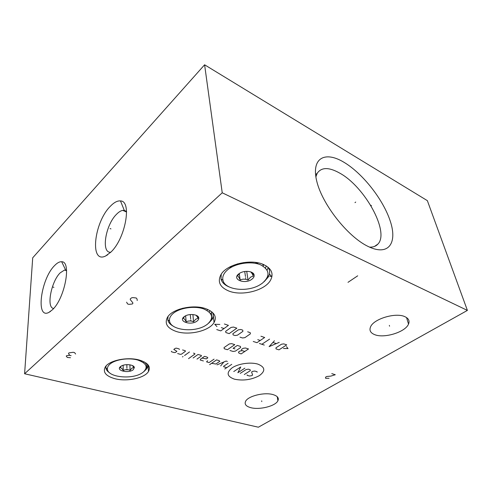 <?xml version="1.0" encoding="UTF-8"?>
<svg xmlns="http://www.w3.org/2000/svg" width="492" height="492" viewBox="0 0 492 492"><rect width="100%" height="100%" fill="white"/><g stroke="black" fill="none" stroke-linecap="round" stroke-linejoin="round"><path stroke-width="0.74" d="M427.357 200.65L467.4 310.409L222.23 192.796L204.604 64.79L427.357 200.65M343.963 162.28C362.893 173.541 383.557 199.955 390.433 221.658C397.554 243.448 388.28 256.523 367.838 246.32C347.481 236.461 322.112 204.106 316.725 181.087C311.036 157.92 324.991 150.743 343.963 162.28M467.4 310.409L258.368 427.21L24.6 373.76L32.712 257.796L204.604 64.79M370.648 205.25L371.472 205.668M222.23 192.796L24.6 373.76M110.245 206.382C113.996 202.433 117.416 200.613 120.491 200.933C132.225 200.859 125.411 238.835 110.786 252.193L105.614 255.994C89.415 264.241 94.04 222.366 110.245 206.382M54.495 265.674C57.14 262.882 59.538 261.572 61.684 261.75C71.77 261.197 64.926 298.441 52.435 309.757L48.843 312.432C35.418 319.585 40.873 278.995 54.495 265.674M404.879 316.676C408.624 318.41 409.836 320.882 408.52 324.087C405.414 332.174 383.938 338.699 374.547 334.591C370.445 332.887 369.117 330.298 370.574 326.836C373.637 318.877 395.783 312.211 404.879 316.676M272.986 394.59C277.513 395.962 279.148 398.022 277.9 400.777C275.495 406.091 259.579 410.107 250.815 407.683C246.018 406.361 244.278 404.239 245.6 401.318C247.98 396.048 264.382 391.97 272.986 394.59M263.355 264.456C271.535 268.392 273.927 273.644 270.538 280.206C264.96 290.538 242.107 296.375 228.86 291.043C219.869 287.267 217.255 281.762 221.013 274.524C226.726 264.333 250.582 258.577 263.355 264.456M205.902 308.736C214.389 312.131 217.107 316.731 214.057 322.537C209.309 330.975 189.045 335.728 176.364 331.51C167.194 328.275 164.26 323.49 167.551 317.162C172.403 308.798 193.559 304.093 205.902 308.736M139.334 360.052C148.012 362.795 151.05 366.62 148.461 371.534C144.605 378.114 127.016 381.878 115.066 378.754C105.848 376.152 102.6 372.204 105.325 366.909C109.249 360.353 127.606 356.62 139.334 360.052M141.899 360.87L141.352 361.362M111.5 362.18L112.078 362.622M263.657 264.585L263.152 266.147M269.868 276.375L271.381 276.326M271.873 276.885L269.456 274.019M263.552 265.01L263.232 264.407M369.517 247.119C373.157 247.285 375.956 246.271 377.918 244.081C389.867 231.978 364.609 186.536 339.628 173.061C328.902 167.059 321.43 167.126 317.217 173.27L315.87 176.892M207.636 309.406L207.027 310.421M110.749 252.23C100.878 253.374 105.442 225.01 116.493 214.309C118.683 212.052 120.749 210.742 122.705 210.379L124.279 210.367L126.561 211.572M53.665 308.447C46.125 308.023 51.156 281.529 60.178 272.857L64.526 270.047L66.574 270.293M227.919 269.536C235.73 263.152 251.4 260.889 260.575 264.825C269.819 269.942 270.409 276.067 262.347 283.201L260.557 284.419C248.116 292.623 224.844 290.237 222.944 280.212C222.138 276.535 223.798 272.98 227.919 269.536M252.033 279.112C253.761 277.746 254.438 276.307 254.075 274.788C253.331 271.154 244.727 270.12 239.887 273.134L238.811 273.86C231.302 279.456 245.133 284.782 252.033 279.112M267.968 267.144C270.126 270.274 270.213 273.595 268.226 277.107L264.093 281.744M229.217 286.965C224.69 285.108 221.947 282.463 220.988 279.038L221.252 274.155M266.24 265.926L265.52 267.999M268.195 267.47L267.138 270.114M230.311 266.695L230.151 267.955L229.985 266.861M257.101 262.666L257.623 263.829L257.464 262.734M231.234 266.24L232.021 266.885M231.277 267.291L230.619 266.541M256.762 262.611L256.344 263.521M256.252 263.503L256.092 262.507L255.52 263.355M256.719 262.728L256.203 263.195M239.389 273.441L237.445 275.901C238.196 276.104 239.106 277.476 240.17 280.01C242.624 278.859 245.244 278.878 248.03 280.071L250.52 277.187L253.294 276.043L252.255 273.78L254.075 274.788M250.779 271.916L252.255 273.78M237.415 263.909L235.951 265.151M253.005 274.192L252.814 272.998M250.071 262.814L249.628 262.088M248.03 280.071L246.707 271.332M240.17 280.01L239.247 273.583M249.204 262.101L250.028 262.814M237.107 264.751L237.685 263.829M173.442 313.207C180.103 307.758 194.543 305.68 203.596 308.878C212.858 313.06 214.088 318.207 207.298 324.32L205.976 325.224C194.672 332.887 170.681 330.384 169.555 321.091C169.1 318.355 170.398 315.729 173.442 313.207M197.132 320.987C198.411 319.984 198.946 318.927 198.743 317.801C198.331 314.4 189.352 313.318 184.918 316.178L184.131 316.719C177.667 321.51 191.259 325.845 197.132 320.987M212.396 312.358C213.639 314.689 213.528 317.082 212.064 319.523L208.713 323.139M173.639 326.411C170.306 324.671 168.356 322.481 167.79 319.849L168.055 316.448M210.047 310.63L209.235 312.026M211.868 311.903L210.748 313.81M176.905 310.188L176.991 310.95M202.655 307.826L202.704 308.589M179.703 309.13L180.392 309.48M179.242 309.923L178.639 309.499M177.298 310.796L177.009 310.138M200.828 307.469L200.318 307.992M202.538 307.801L202.378 308.496M199.727 307.297L199.112 307.764M199.303 307.242L198.442 307.666M181.031 309.259L180.109 309.001M184.758 316.276L183.153 318.379C184.07 318.398 185.072 319.542 186.154 321.817C188.528 320.667 191.001 320.655 193.559 321.774L195.73 319.203L198.073 318.318L197.298 316.842L198.743 317.801M196.062 315.249L197.298 316.842M182.372 308.841L182.329 308.355M197.975 317.291L197.882 316.362M196.683 307.457L196.283 306.965M193.559 321.774L192.895 314.542M186.154 321.817L185.644 315.79M182.593 308.287L182.926 308.681M196.056 306.959L196.13 307.414M183.27 308.595L183.264 308.127M110.263 363.859C115.7 359.4 128.732 357.536 137.52 359.959C146.653 363.176 148.492 367.29 143.049 372.309L142.139 372.936C132.311 379.793 107.896 377.407 107.447 369.264C107.219 367.383 108.16 365.581 110.263 363.859M133.184 369.769L134.353 367.592C134.23 364.584 125.011 363.551 121.124 366.153L120.589 366.522C115.239 370.458 128.387 373.76 133.184 369.769M147.415 364.142C147.957 365.654 147.748 367.167 146.794 368.674L144.181 371.349M109.734 372.918C107.459 371.497 106.18 369.855 105.891 367.998L106.069 365.956M144.297 361.94L143.559 362.69M146.081 363.028L145.078 364.129M115.103 360.777L115.288 361.103M138.277 359.787L138.111 360.126M119.581 359.818L119.224 359.701M134.15 359.068L133.799 359.215M121.26 366.073L120.005 367.795C121.069 367.629 122.145 368.533 123.234 370.513C125.491 369.394 127.772 369.344 130.079 370.378L131.905 368.151L133.793 367.536L133.369 366.817L134.353 367.592M132.41 365.556L133.369 366.817M133.781 367.143L133.756 366.472M130.079 370.378L129.919 364.818M123.234 370.513L123.117 365.273M389.344 325.39L389.566 326.184M261.689 400.869L261.793 401.601M245.637 277.617L245.772 278.509L245.637 277.617M190.773 319.941L190.853 320.802L190.773 319.941M126.954 369.178L126.973 369.99L126.954 369.178M232.175 367.795C226.142 372.678 226.904 376.472 234.456 379.184C243.245 380.98 251.547 379.799 259.358 375.636C265.698 370.943 265.2 367.106 257.87 364.123C250.625 361.878 238.356 363.631 232.175 367.795M247.101 374.873L247.181 375.359L249.475 376.011L251.609 375.703L252.605 375.076L251.603 372.001L252.611 371.362L254.77 371.054L257.064 371.724L257.125 372.21M240.231 373.379L246.228 369.498L248.405 369.191L250.145 369.701L250.299 370.685L244.296 374.535M244.887 368.164L237.888 372.708L240.754 366.952L233.762 371.534M231.763 364.326L224.789 368.975M228.116 363.262L223.62 366.276L223.731 366.786L226.769 367.653M227.347 361.411L226.117 361.048L216.984 364.849M220.68 365.907L223.823 362.001M211.597 363.305L215.828 364.037L219.813 361.319L219.069 360.618L216.572 359.886L209.629 364.658M207.63 360.71L206.566 361.86L209.088 362.579L214.063 359.148M202.028 358.108L206.363 358.877L207.858 357.832L207.083 357.106L204.512 356.362L200.545 359.154L200.201 360.033L203.393 360.95M196.984 359.105L201.437 355.956L201.29 355.415L198.036 354.468L193.098 357.992M188.528 358.643L194.924 354.055L194.764 353.508L193.448 353.121M189.482 351.964L184.555 355.538M183.092 356.602L182.384 356.891L183.092 356.602M177.655 353.557L180.336 354.326L181.493 354.166L185.429 351.288L185.256 350.728L182.563 349.941M179.365 349.517L179.18 348.951L176.456 348.158L175.281 348.324L173.805 349.425L176.911 351.337L175.441 352.426L174.279 352.592L171.56 351.811L171.364 351.251M242.341 350.691L241.72 350.501L241.541 349.4L243.128 348.324L245.428 347.992L248.509 348.963L241.129 353.926L238.841 353.053L238.479 352.081L240.053 351.017L242.341 350.691L244.801 351.46M229.948 350.488L233.085 351.454L235.373 351.122L240.637 347.536L240.453 346.423L237.31 345.433L233.085 348.336L234.973 348.92M234.782 344.634L231.603 343.631L229.266 343.963L224.014 347.623L224.254 348.736L227.427 349.714L234.782 344.634M283.466 348.484L288.041 348.564L286.418 346.583M286.719 344.867L283.779 343.883L281.479 344.216L275.957 347.801L276.043 348.902L278.976 349.855L286.719 344.867M274.431 340.753L269.106 346.639L279.228 342.364M276.209 343.551L273.011 342.493M269.579 339.129L261.855 344.277M264.284 345.07L259.413 343.478M253.239 341.466L256.953 342.678L264.671 337.487L260.951 336.239M257.765 339.652L260.237 340.464M239.985 337.149L242.538 337.979L244.899 337.641L250.397 333.847L250.237 332.654L247.673 331.799M242.913 331.35L242.728 330.138L240.773 329.486L238.362 329.831L232.876 333.711L233.097 334.904L235.041 335.538L237.427 335.2L242.913 331.35M236.843 328.17L233.54 327.063L231.111 327.414L225.637 331.344L225.877 332.555L229.174 333.625L236.843 328.17M216.744 329.578L220.779 330.888L228.429 325.353L224.389 324M221.351 327.647L224.038 328.533M219.844 324.437L214.746 324.302L216.929 326.571M331.768 373.619L335.286 374.738L330.839 376.109L326.768 376.485L325.532 377.198L325.618 378.317L329.05 378.293M126.616 302.168L127.539 303.915L128.953 304.37L132.268 304.001L132.871 303.478L132.779 302.721L130.349 299.739L130.251 298.97L131.469 297.894L132.797 297.592L136.247 297.992L137.047 299.001L137.231 300.532M75.614 354.019L74.581 352.629L73.228 352.278L69.009 352.881L68.517 353.317L68.702 353.926L69.753 355.31L66.74 355.654L66.248 356.085L67.299 357.456L70.485 357.715M71.106 355.661L69.753 355.31M347.998 282.334L357.696 275.815M355.722 202.058L354.972 202.63M110.952 228.897L110.06 228.546L110.952 228.897M53.911 287.359L53.062 287.088L53.911 287.359M244.721 271.498L245.471 276.504M243.485 263.245L243.386 262.605M190.293 314.56L190.681 318.865M189.66 307.475L189.623 307.1M126.838 364.646L126.924 368.157M148.461 371.534L148.16 364.972M317.217 173.27L315.569 174.642M377.918 244.081L374.553 246.406M214.057 322.537L213.147 314.425M122.705 210.379L126.579 211.99M107.736 254.758L105.614 255.994M124.279 210.367L120.491 200.933M64.526 270.047L66.605 270.748M50.553 311.381L48.843 312.432M65.639 270.01L61.684 261.75M408.52 324.087L406.552 317.574M277.9 400.777L277.242 396.737M222.944 280.212L220.988 279.038M268.226 277.107L267.955 275.526M230.231 266.738L230.963 267.47M253.921 274.37L253.589 274.518M262.992 264.309L262.863 264.899M257.863 262.814L257.66 263.841M249.77 262.808L249.721 262.494M169.555 321.091L167.79 319.849M212.064 319.523L211.339 312.93M178.405 309.585L179.082 309.985M198.977 307.746L199.561 307.272M195.662 307.383L195.619 306.934M107.447 369.264L105.891 367.998M146.794 368.674L146.561 363.385M112.342 362.475L111.85 362.02M137.975 360.089L137.963 359.713"/></g></svg>
